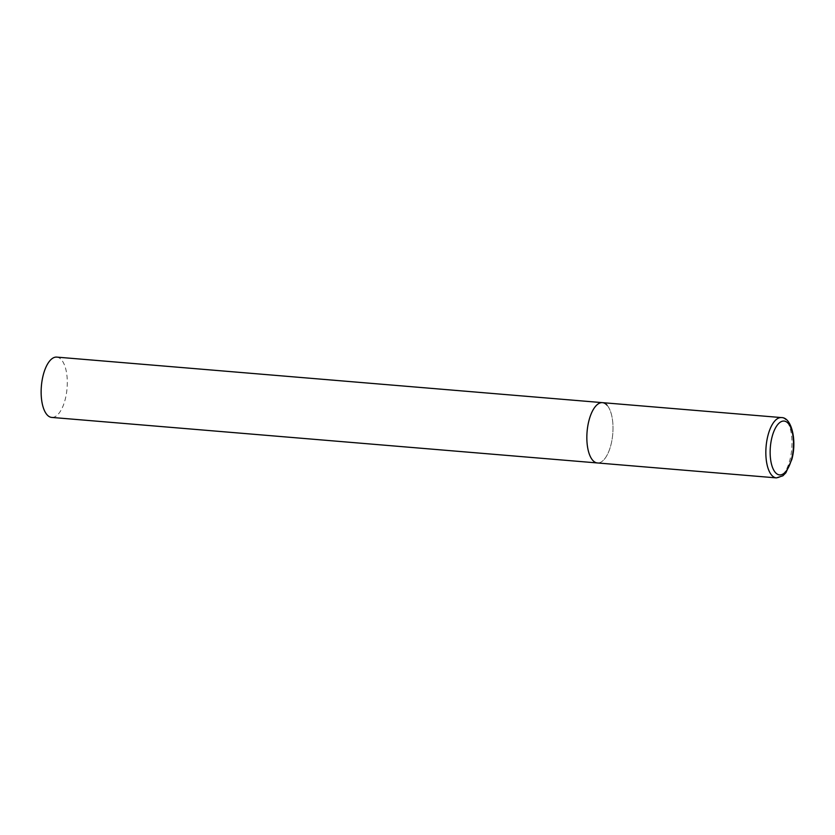 <?xml version="1.0" encoding="UTF-8"?>
<svg xmlns="http://www.w3.org/2000/svg" width="835" height="835" viewBox="0 0 835 835"><rect width="100%" height="100%" fill="white"/><g stroke="black" fill="none" stroke-linecap="round" stroke-linejoin="round"><path stroke-width="0.63" stroke-dasharray="4.17 3.13" d="M607.014 405.184A30.258 12.88 -85.2 0 1 612.055 439.544A30.258 12.88 -85.2 0 1 597.411 462.955A30.258 12.88 94.8 0 0 610.917 444.961A30.258 12.88 94.8 0 0 602.442 402.647M56.738 357.109A30.258 12.88 -85.2 0 1 61.31 359.645A30.258 12.88 -85.2 0 1 66.351 393.995A30.258 12.88 -85.2 0 1 51.697 417.416M776.404 477.891A30.258 12.88 94.8 0 0 789.91 459.897A30.258 12.88 94.8 0 0 781.435 417.583"/><path stroke-width="1.25" d="M588.936 420.642A30.258 12.88 94.8 0 0 597.411 462.955A30.258 12.88 -85.2 0 1 592.84 460.419A30.258 12.88 -85.2 0 1 587.788 426.069A30.258 12.88 -85.2 0 1 602.442 402.647A30.258 12.88 94.8 0 0 588.936 420.642M776.404 477.891L782.886 475.804L785.892 472.756L791.862 459.407C797.049 440.389 791.601 417.26 781.435 417.583A30.258 12.88 94.8 0 0 767.929 435.588A30.258 12.88 94.8 0 0 776.404 477.891L51.697 417.416A30.258 12.88 -85.2 0 1 47.125 414.87A30.258 12.88 -85.2 0 1 42.084 380.52A30.258 12.88 -85.2 0 1 56.738 357.109L602.442 402.647A30.258 12.88 -85.2 0 1 607.014 405.184M772.01 437.123A27.033 11.513 94.8 0 0 775.496 472.652A27.033 11.513 94.8 0 0 791.643 458.843A27.033 11.513 94.8 0 0 788.156 423.314A27.033 11.513 94.8 0 0 772.01 437.123M602.442 402.647L781.435 417.583"/></g></svg>
